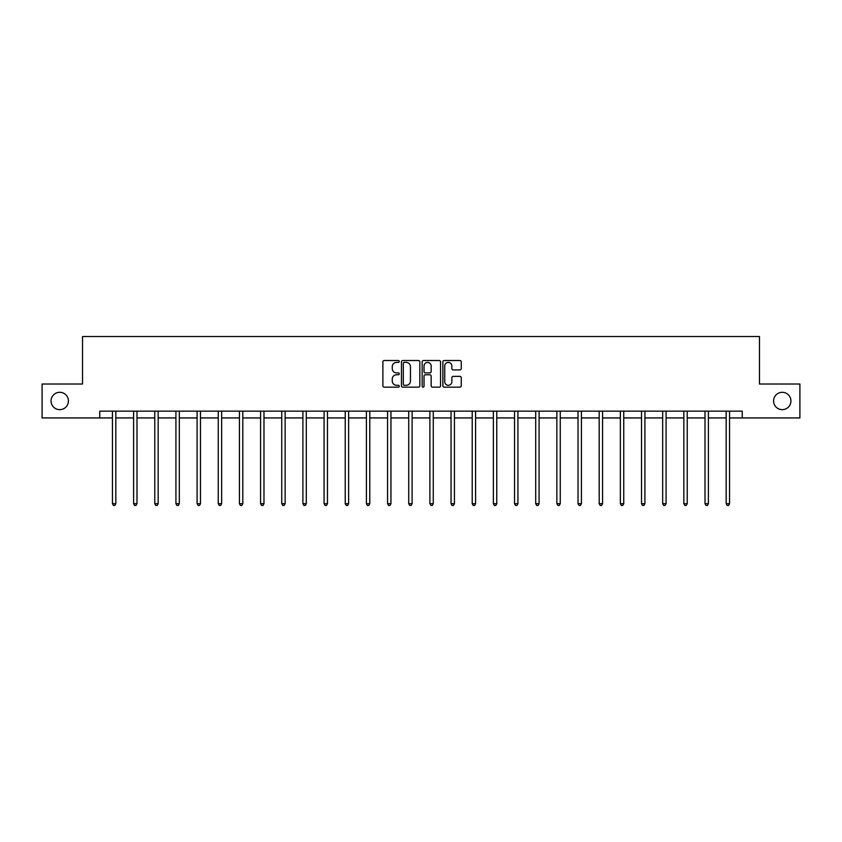 <?xml version="1.0" encoding="UTF-8"?>
<svg xmlns="http://www.w3.org/2000/svg" width="842" height="842" viewBox="0 0 842 842"><rect width="100%" height="100%" fill="white"/><g stroke="black" fill="none" stroke-linecap="round" stroke-linejoin="round"><path stroke-width="1.26" d="M399.297 361.46A0.937 0.937 0 0 0 398.361 360.523L384.215 360.523A1.337 1.337 0 0 0 382.878 361.86L382.878 385.825A1.337 1.337 0 0 0 384.215 387.162L398.361 387.162A0.937 0.937 0 0 0 399.297 386.225A0.937 0.937 0 0 0 398.361 385.299L396.529 385.299A4.263 4.263 0 0 1 392.267 381.037L392.267 379.037A4.263 4.263 0 0 1 396.529 374.774L398.361 374.774A0.937 0.937 0 0 0 399.297 373.848A0.937 0.937 0 0 0 398.361 372.911L396.529 372.911A4.263 4.263 0 0 1 392.267 368.649L392.267 366.649A4.263 4.263 0 0 1 396.529 362.397L398.361 362.397A0.937 0.937 0 0 0 399.297 361.46M773.577 400.981A8.683 8.683 0 0 0 782.26 409.654A8.683 8.683 0 0 0 790.943 400.981A8.683 8.683 0 0 0 782.26 392.298A8.683 8.683 0 0 0 773.577 400.981M51.057 400.981A8.683 8.683 0 0 0 59.74 409.654A8.683 8.683 0 0 0 68.423 400.981A8.683 8.683 0 0 0 59.74 392.298A8.683 8.683 0 0 0 51.057 400.981M459.911 369.912A1.337 1.337 0 0 0 461.248 368.585L461.248 361.86A1.337 1.337 0 0 0 459.911 360.523L444.208 360.523A1.337 1.337 0 0 0 442.871 361.86L442.871 385.825A1.337 1.337 0 0 0 444.208 387.162L459.911 387.162A1.337 1.337 0 0 0 461.248 385.825L461.248 377.711A1.337 1.337 0 0 0 459.911 376.374L453.196 376.374A1.337 1.337 0 0 0 451.859 377.711L451.859 381.731A3.557 3.557 0 0 1 448.302 385.299A3.557 3.557 0 0 1 444.734 381.731L444.734 365.954A3.557 3.557 0 0 1 448.302 362.397A3.557 3.557 0 0 1 451.859 365.954L451.859 368.585A1.337 1.337 0 0 0 453.196 369.912L459.911 369.912M99.756 417.937L42.1 417.937L42.1 384.015L82.527 384.015L82.527 336.537L759.473 336.537L759.473 384.015L799.9 384.015L799.9 417.937L742.244 417.937L742.244 411.149L99.756 411.149L99.756 417.937L112.439 417.937M419.832 361.86A1.337 1.337 0 0 0 418.506 360.523L402.792 360.523A1.337 1.337 0 0 0 401.455 361.86L401.455 385.825A1.337 1.337 0 0 0 402.792 387.162L418.506 387.162A1.337 1.337 0 0 0 419.832 385.825L419.832 361.86M423.494 360.523L439.208 360.523A1.337 1.337 0 0 1 440.545 361.86L440.545 385.825A1.337 1.337 0 0 1 439.208 387.162L432.483 387.162A1.337 1.337 0 0 1 431.157 385.825L431.157 376.111A1.337 1.337 0 0 0 429.82 374.774L425.357 374.774A1.337 1.337 0 0 0 424.031 376.111L424.031 386.225A0.937 0.937 0 0 1 423.094 387.162A0.937 0.937 0 0 1 422.168 386.225L422.168 361.86A1.337 1.337 0 0 1 423.494 360.523M115.828 417.937L133.604 417.937M136.993 417.937L154.77 417.937M158.159 417.937L175.925 417.937M179.325 417.937L197.091 417.937M200.48 417.937L218.257 417.937M221.646 417.937L239.423 417.937M242.812 417.937L260.578 417.937M263.978 417.937L281.744 417.937M285.133 417.937L302.91 417.937M306.299 417.937L324.075 417.937M327.464 417.937L345.231 417.937M348.63 417.937L366.396 417.937M369.785 417.937L387.562 417.937M390.951 417.937L408.728 417.937M412.117 417.937L429.883 417.937M433.272 417.937L451.049 417.937M454.438 417.937L472.215 417.937M475.604 417.937L493.37 417.937M496.769 417.937L514.536 417.937M517.925 417.937L535.701 417.937M539.091 417.937L556.867 417.937M560.256 417.937L578.022 417.937M581.422 417.937L599.188 417.937M602.577 417.937L620.354 417.937M623.743 417.937L641.52 417.937M644.909 417.937L662.675 417.937M666.075 417.937L683.841 417.937M687.23 417.937L705.007 417.937M708.396 417.937L726.172 417.937M729.561 417.937L742.244 417.937M404.255 362.397A0.937 0.937 0 0 0 403.318 363.323L403.318 384.362A0.937 0.937 0 0 0 404.255 385.299L406.181 385.299A4.263 4.263 0 0 0 410.443 381.037L410.443 366.649A4.263 4.263 0 0 0 406.181 362.397L404.255 362.397M431.157 366.017A3.557 3.557 0 0 0 427.589 362.46A3.557 3.557 0 0 0 424.031 366.017L424.031 371.585A1.337 1.337 0 0 0 425.357 372.911L429.82 372.911A1.337 1.337 0 0 0 431.157 371.585L431.157 366.017M116.007 411.149L115.933 411.349A1.358 1.358 0 0 0 115.828 411.854L115.828 503.695L112.439 503.695L112.439 411.854A1.358 1.358 0 0 0 112.344 411.349L112.26 411.149M115.828 503.695L114.817 505.463L113.459 505.463L112.439 503.695M137.172 411.149L137.088 411.349A1.358 1.358 0 0 0 136.993 411.854L136.993 503.695L133.604 503.695L133.604 411.854A1.358 1.358 0 0 0 133.51 411.349L133.425 411.149M136.993 503.695L135.972 505.463L134.625 505.463L133.604 503.695M158.338 411.149L158.254 411.349A1.358 1.358 0 0 0 158.159 411.854L158.159 503.695L154.77 503.695L154.77 411.854A1.358 1.358 0 0 0 154.665 411.349L154.591 411.149M158.159 503.695L157.138 505.463L155.781 505.463L154.77 503.695M179.504 411.149L179.42 411.349A1.358 1.358 0 0 0 179.325 411.854L179.325 503.695L175.925 503.695L175.925 411.854A1.358 1.358 0 0 0 175.831 411.349L175.746 411.149M179.325 503.695L178.304 505.463L176.946 505.463L175.925 503.695M200.659 411.149L200.585 411.349A1.358 1.358 0 0 0 200.48 411.854L200.48 503.695L197.091 503.695L197.091 411.854A1.358 1.358 0 0 0 196.996 411.349L196.912 411.149M200.48 503.695L199.47 505.463L198.112 505.463L197.091 503.695M221.825 411.149L221.741 411.349A1.358 1.358 0 0 0 221.646 411.854L221.646 503.695L218.257 503.695L218.257 411.854A1.358 1.358 0 0 0 218.162 411.349L218.078 411.149M221.646 503.695L220.625 505.463L219.278 505.463L218.257 503.695M242.991 411.149L242.906 411.349A1.358 1.358 0 0 0 242.812 411.854L242.812 503.695L239.423 503.695L239.423 411.854A1.358 1.358 0 0 0 239.317 411.349L239.244 411.149M242.812 503.695L241.791 505.463L240.433 505.463L239.423 503.695M264.146 411.149L264.072 411.349A1.358 1.358 0 0 0 263.978 411.854L263.978 503.695L260.578 503.695L260.578 411.854A1.358 1.358 0 0 0 260.483 411.349L260.399 411.149M263.978 503.695L262.957 505.463L261.599 505.463L260.578 503.695M285.312 411.149L285.238 411.349A1.358 1.358 0 0 0 285.133 411.854L285.133 503.695L281.744 503.695L281.744 411.854A1.358 1.358 0 0 0 281.649 411.349L281.565 411.149M285.133 503.695L284.122 505.463L282.765 505.463L281.744 503.695M306.477 411.149L306.393 411.349A1.358 1.358 0 0 0 306.299 411.854L306.299 503.695L302.91 503.695L302.91 411.854A1.358 1.358 0 0 0 302.804 411.349L302.731 411.149M306.299 503.695L305.278 505.463L303.92 505.463L302.91 503.695M327.643 411.149L327.559 411.349A1.358 1.358 0 0 0 327.464 411.854L327.464 503.695L324.075 503.695L324.075 411.854A1.358 1.358 0 0 0 323.97 411.349L323.896 411.149M327.464 503.695L326.443 505.463L325.086 505.463L324.075 503.695M348.798 411.149L348.725 411.349A1.358 1.358 0 0 0 348.63 411.854L348.63 503.695L345.231 503.695L345.231 411.854A1.358 1.358 0 0 0 345.136 411.349L345.052 411.149M348.63 503.695L347.609 505.463L346.251 505.463L345.231 503.695M369.964 411.149L369.891 411.349A1.358 1.358 0 0 0 369.785 411.854L369.785 503.695L366.396 503.695L366.396 411.854A1.358 1.358 0 0 0 366.302 411.349L366.217 411.149M369.785 503.695L368.775 505.463L367.417 505.463L366.396 503.695M391.13 411.149L391.046 411.349A1.358 1.358 0 0 0 390.951 411.854L390.951 503.695L387.562 503.695L387.562 411.854A1.358 1.358 0 0 0 387.457 411.349L387.383 411.149M390.951 503.695L389.93 505.463L388.572 505.463L387.562 503.695M412.296 411.149L412.212 411.349A1.358 1.358 0 0 0 412.117 411.854L412.117 503.695L408.728 503.695L408.728 411.854A1.358 1.358 0 0 0 408.623 411.349L408.549 411.149M412.117 503.695L411.096 505.463L409.738 505.463L408.728 503.695M433.451 411.149L433.377 411.349A1.358 1.358 0 0 0 433.272 411.854L433.272 503.695L429.883 503.695L429.883 411.854A1.358 1.358 0 0 0 429.788 411.349L429.704 411.149M433.272 503.695L432.262 505.463L430.904 505.463L429.883 503.695M454.617 411.149L454.543 411.349A1.358 1.358 0 0 0 454.438 411.854L454.438 503.695L451.049 503.695L451.049 411.854A1.358 1.358 0 0 0 450.954 411.349L450.87 411.149M454.438 503.695L453.428 505.463L452.07 505.463L451.049 503.695M475.783 411.149L475.698 411.349A1.358 1.358 0 0 0 475.604 411.854L475.604 503.695L472.215 503.695L472.215 411.854A1.358 1.358 0 0 0 472.109 411.349L472.036 411.149M475.604 503.695L474.583 505.463L473.225 505.463L472.215 503.695M496.948 411.149L496.864 411.349A1.358 1.358 0 0 0 496.769 411.854L496.769 503.695L493.37 503.695L493.37 411.854A1.358 1.358 0 0 0 493.275 411.349L493.202 411.149M496.769 503.695L495.749 505.463L494.391 505.463L493.37 503.695M518.104 411.149L518.03 411.349A1.358 1.358 0 0 0 517.925 411.854L517.925 503.695L514.536 503.695L514.536 411.854A1.358 1.358 0 0 0 514.441 411.349L514.357 411.149M517.925 503.695L516.914 505.463L515.557 505.463L514.536 503.695M539.269 411.149L539.196 411.349A1.358 1.358 0 0 0 539.091 411.854L539.091 503.695L535.701 503.695L535.701 411.854A1.358 1.358 0 0 0 535.607 411.349L535.523 411.149M539.091 503.695L538.08 505.463L536.722 505.463L535.701 503.695M560.435 411.149L560.351 411.349A1.358 1.358 0 0 0 560.256 411.854L560.256 503.695L556.867 503.695L556.867 411.854A1.358 1.358 0 0 0 556.762 411.349L556.688 411.149M560.256 503.695L559.235 505.463L557.878 505.463L556.867 503.695M581.601 411.149L581.517 411.349A1.358 1.358 0 0 0 581.422 411.854L581.422 503.695L578.022 503.695L578.022 411.854A1.358 1.358 0 0 0 577.928 411.349L577.854 411.149M581.422 503.695L580.401 505.463L579.043 505.463L578.022 503.695M602.756 411.149L602.683 411.349A1.358 1.358 0 0 0 602.577 411.854L602.577 503.695L599.188 503.695L599.188 411.854A1.358 1.358 0 0 0 599.094 411.349L599.009 411.149M602.577 503.695L601.567 505.463L600.209 505.463L599.188 503.695M623.922 411.149L623.838 411.349A1.358 1.358 0 0 0 623.743 411.854L623.743 503.695L620.354 503.695L620.354 411.854A1.358 1.358 0 0 0 620.259 411.349L620.175 411.149M623.743 503.695L622.722 505.463L621.375 505.463L620.354 503.695M645.088 411.149L645.004 411.349A1.358 1.358 0 0 0 644.909 411.854L644.909 503.695L641.52 503.695L641.52 411.854A1.358 1.358 0 0 0 641.415 411.349L641.341 411.149M644.909 503.695L643.888 505.463L642.53 505.463L641.52 503.695M666.254 411.149L666.169 411.349A1.358 1.358 0 0 0 666.075 411.854L666.075 503.695L662.675 503.695L662.675 411.854A1.358 1.358 0 0 0 662.58 411.349L662.496 411.149M666.075 503.695L665.054 505.463L663.696 505.463L662.675 503.695M687.409 411.149L687.335 411.349A1.358 1.358 0 0 0 687.23 411.854L687.23 503.695L683.841 503.695L683.841 411.854A1.358 1.358 0 0 0 683.746 411.349L683.662 411.149M687.23 503.695L686.219 505.463L684.862 505.463L683.841 503.695M708.575 411.149L708.49 411.349A1.358 1.358 0 0 0 708.396 411.854L708.396 503.695L705.007 503.695L705.007 411.854A1.358 1.358 0 0 0 704.912 411.349L704.828 411.149M708.396 503.695L707.375 505.463L706.028 505.463L705.007 503.695M729.74 411.149L729.656 411.349A1.358 1.358 0 0 0 729.561 411.854L729.561 503.695L726.172 503.695L726.172 411.854A1.358 1.358 0 0 0 726.067 411.349L725.993 411.149M729.561 503.695L728.541 505.463L727.183 505.463L726.172 503.695"/></g></svg>
